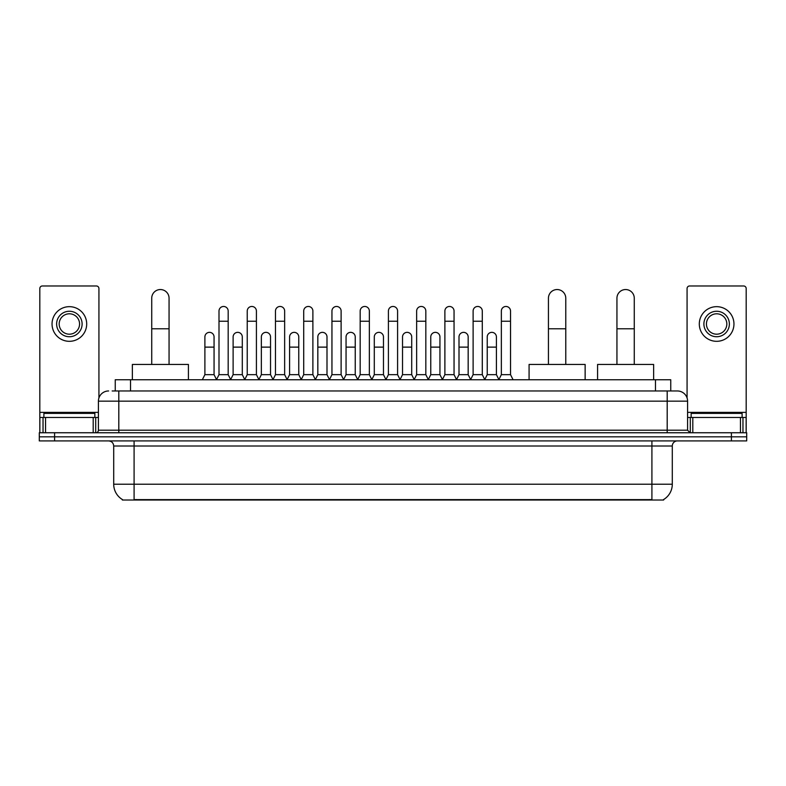 <?xml version="1.0" encoding="UTF-8"?>
<svg xmlns="http://www.w3.org/2000/svg" width="786" height="786" viewBox="0 0 786 786"><rect width="100%" height="100%" fill="white"/><g stroke="black" fill="none" stroke-linecap="round" stroke-linejoin="round"><path stroke-width="1.18" d="M115.247 390.966L115.247 379.746L670.753 379.746L670.753 390.966M663.63 499.523L663.63 500.024L122.37 500.024L122.37 499.523M122.528 499.621A17.842 17.842 0 0 1 113.705 484.225L134.092 484.225L134.092 499.621L651.908 499.621L651.908 484.225L672.295 484.225L672.295 446.006A5.099 5.099 0 0 1 677.385 440.907M113.705 484.225L113.705 446.006C113.41 442.911 111.71 441.211 108.615 440.907M663.472 499.621A17.842 17.842 0 0 0 672.295 484.225M54.588 432.752L746.7 432.752L746.7 436.829L39.3 436.829L39.3 440.907L54.588 440.907L54.588 436.829L39.3 436.829L39.3 432.752L54.588 432.752L54.588 436.829L746.7 436.829L746.7 440.907L54.588 440.907M112.418 390.966L677.385 390.966A10.189 10.189 0 0 1 687.583 401.155L687.583 430.207L690.128 432.752M112.182 390.966L118.804 390.966L118.804 401.155L98.417 401.155L98.417 430.207A2.545 2.545 0 0 1 95.872 432.752M108.615 390.966A10.189 10.189 0 0 0 98.417 401.155M687.583 401.155L667.196 401.155L667.196 390.966L677.385 390.966M94.851 417.464L94.851 413.387L43.888 413.387L43.888 417.464M93.2 432.752L93.2 417.464L45.539 417.464L45.539 432.752M98.928 397.971L98.928 288.521A2.545 2.545 0 0 0 96.383 285.976L42.356 285.976A2.545 2.545 0 0 0 39.811 288.521L39.811 417.464L45.539 417.464M93.2 417.464L98.417 417.464M39.811 432.752L39.811 417.464M69.374 311.256A12.743 12.743 0 0 0 56.631 323.989A12.743 12.743 0 0 0 69.374 336.732A12.743 12.743 0 0 0 82.108 323.989A12.743 12.743 0 0 0 69.374 311.256M69.374 313.801A10.189 10.189 0 0 0 59.176 323.989A10.189 10.189 0 0 0 69.374 334.188A10.189 10.189 0 0 0 79.563 323.989A10.189 10.189 0 0 0 69.374 313.801M69.374 341.32A17.331 17.331 0 0 0 86.696 323.989A17.331 17.331 0 0 0 69.374 306.668A17.331 17.331 0 0 0 52.043 323.989A17.331 17.331 0 0 0 69.374 341.32M742.112 417.464L742.112 413.387L691.149 413.387L691.149 417.464M151.727 364.458L151.727 298.208A8.666 8.666 0 0 1 160.393 289.543A8.666 8.666 0 0 1 169.059 298.208A8.666 8.666 0 0 0 160.393 289.543M169.059 364.458L169.059 298.208M188.424 379.746L188.424 364.458L132.362 364.458L132.362 379.746M548.441 364.458L548.441 298.208A8.666 8.666 0 0 1 557.107 289.543A8.666 8.666 0 0 1 565.773 298.208A8.666 8.666 0 0 0 557.107 289.543M565.773 364.458L565.773 298.208M585.138 379.746L585.138 364.458L529.076 364.458L529.076 379.746M616.941 364.458L616.941 298.208A8.666 8.666 0 0 1 625.607 289.543A8.666 8.666 0 0 1 634.273 298.208A8.666 8.666 0 0 0 625.607 289.543M634.273 364.458L634.273 298.208M653.638 379.746L653.638 364.458L597.576 364.458L597.576 379.746M216.455 379.746L218.999 374.657L228.176 374.657L230.73 379.746M228.176 374.657L228.176 311.05A4.588 4.588 0 0 0 223.588 306.461A4.588 4.588 0 0 1 223.882 306.471M218.999 374.657L218.999 321.238L228.176 321.238M218.999 321.238L218.999 311.05A4.588 4.588 0 0 1 223.588 306.461M244.692 379.746L247.236 374.657L256.413 374.657L258.958 379.746M256.413 374.657L256.413 311.05A4.588 4.588 0 0 0 251.825 306.461A4.588 4.588 0 0 1 252.11 306.471M247.236 374.657L247.236 321.238L256.413 321.238M247.236 321.238L247.236 311.05A4.588 4.588 0 0 1 251.825 306.461M272.929 379.746L275.473 374.657L284.65 374.657L287.195 379.746M284.65 374.657L284.65 311.05A4.588 4.588 0 0 0 280.062 306.461A4.588 4.588 0 0 1 280.347 306.471M275.473 374.657L275.473 321.238L284.65 321.238M275.473 321.238L275.473 311.05A4.588 4.588 0 0 1 280.062 306.461M301.156 379.746L303.71 374.657L312.887 374.657L315.432 379.746M312.887 374.657L312.887 311.05A4.588 4.588 0 0 0 308.299 306.461A4.588 4.588 0 0 1 308.584 306.471M303.71 374.657L303.71 321.238L312.887 321.238M303.71 321.238L303.71 311.05A4.588 4.588 0 0 1 308.299 306.461M329.393 379.746L331.947 374.657L341.114 374.657L343.669 379.746M341.114 374.657L341.114 311.05A4.588 4.588 0 0 0 336.526 306.461A4.588 4.588 0 0 1 336.821 306.471M331.947 374.657L331.947 321.238L341.114 321.238M331.947 321.238L331.947 311.05A4.588 4.588 0 0 1 336.526 306.461M357.63 379.746L360.175 374.657L369.351 374.657L371.896 379.746M369.351 374.657L369.351 311.05A4.588 4.588 0 0 0 364.763 306.461A4.588 4.588 0 0 1 365.058 306.471M360.175 374.657L360.175 321.238L369.351 321.238M360.175 321.238L360.175 311.05A4.588 4.588 0 0 1 364.763 306.461M385.867 379.746L388.412 374.657L397.588 374.657L400.133 379.746M397.588 374.657L397.588 311.05A4.588 4.588 0 0 0 393 306.461A4.588 4.588 0 0 1 393.285 306.471M388.412 374.657L388.412 321.238L397.588 321.238M388.412 321.238L388.412 311.05A4.588 4.588 0 0 1 393 306.461M414.104 379.746L416.649 374.657L425.825 374.657L428.37 379.746M425.825 374.657L425.825 311.05A4.588 4.588 0 0 0 421.237 306.461A4.588 4.588 0 0 1 421.522 306.471M416.649 374.657L416.649 321.238L425.825 321.238M416.649 321.238L416.649 311.05A4.588 4.588 0 0 1 421.237 306.461M442.331 379.746L444.886 374.657L454.053 374.657L456.607 379.746M454.053 374.657L454.053 311.05A4.588 4.588 0 0 0 449.474 306.461A4.588 4.588 0 0 1 449.759 306.471M444.886 374.657L444.886 321.238L454.053 321.238M444.886 321.238L444.886 311.05A4.588 4.588 0 0 1 449.474 306.461M470.568 379.746L473.113 374.657L482.29 374.657L484.844 379.746M482.29 374.657L482.29 311.05A4.588 4.588 0 0 0 477.701 306.461A4.588 4.588 0 0 1 477.996 306.471M473.113 374.657L473.113 321.238L482.29 321.238M473.113 321.238L473.113 311.05A4.588 4.588 0 0 1 477.701 306.461M498.805 379.746L501.35 374.657L510.527 374.657L513.071 379.746M510.527 374.657L510.527 311.05A4.588 4.588 0 0 0 505.938 306.461A4.588 4.588 0 0 1 506.223 306.471M501.35 374.657L501.35 321.238L510.527 321.238M501.35 321.238L501.35 311.05A4.588 4.588 0 0 1 505.938 306.461M202.336 379.746L204.891 374.657L214.057 374.657L216.533 379.599M214.057 374.657L214.057 336.939A4.588 4.588 0 0 0 209.764 332.36A4.588 4.588 0 0 1 214.057 336.939M204.891 374.657L204.891 347.127L214.057 347.127M204.891 347.127L204.891 336.939A4.588 4.588 0 0 1 209.764 332.36M230.652 379.599L233.118 374.657L242.294 374.657L244.77 379.599M242.294 374.657L242.294 336.939A4.588 4.588 0 0 0 238.001 332.36A4.588 4.588 0 0 1 242.294 336.939M233.118 374.657L233.118 347.127L242.294 347.127M233.118 347.127L233.118 336.939A4.588 4.588 0 0 1 238.001 332.36M258.889 379.599L261.355 374.657L270.531 374.657L272.997 379.599M270.531 374.657L270.531 336.939A4.588 4.588 0 0 0 266.228 332.36A4.588 4.588 0 0 1 270.531 336.939M261.355 374.657L261.355 347.127L270.531 347.127M261.355 347.127L261.355 336.939A4.588 4.588 0 0 1 266.228 332.36M287.116 379.599L289.592 374.657L298.768 374.657L301.235 379.599M298.768 374.657L298.768 336.939A4.588 4.588 0 0 0 294.465 332.36A4.588 4.588 0 0 1 298.768 336.939M289.592 374.657L289.592 347.127L298.768 347.127M289.592 347.127L289.592 336.939A4.588 4.588 0 0 1 294.465 332.36M315.353 379.599L317.829 374.657L326.996 374.657L329.472 379.599M326.996 374.657L326.996 336.939A4.588 4.588 0 0 0 322.702 332.36A4.588 4.588 0 0 1 326.996 336.939M317.829 374.657L317.829 347.127L326.996 347.127M317.829 347.127L317.829 336.939A4.588 4.588 0 0 1 322.702 332.36M343.59 379.599L346.056 374.657L355.233 374.657L357.709 379.599M355.233 374.657L355.233 336.939A4.588 4.588 0 0 0 350.939 332.36A4.588 4.588 0 0 1 355.233 336.939M346.056 374.657L346.056 347.127L355.233 347.127M346.056 347.127L346.056 336.939A4.588 4.588 0 0 1 350.939 332.36M371.827 379.599L374.293 374.657L383.47 374.657L385.946 379.599M383.47 374.657L383.47 336.939A4.588 4.588 0 0 0 379.166 332.36A4.588 4.588 0 0 1 383.47 336.939M374.293 374.657L374.293 347.127L383.47 347.127M374.293 347.127L374.293 336.939A4.588 4.588 0 0 1 379.166 332.36M400.054 379.599L402.53 374.657L411.707 374.657L414.173 379.599M411.707 374.657L411.707 336.939A4.588 4.588 0 0 0 407.403 332.36A4.588 4.588 0 0 1 411.707 336.939M402.53 374.657L402.53 347.127L411.707 347.127M402.53 347.127L402.53 336.939A4.588 4.588 0 0 1 407.403 332.36M428.291 379.599L430.767 374.657L439.944 374.657L442.41 379.599M439.944 374.657L439.944 336.939A4.588 4.588 0 0 0 435.64 332.36A4.588 4.588 0 0 1 439.944 336.939M430.767 374.657L430.767 347.127L439.944 347.127M430.767 347.127L430.767 336.939A4.588 4.588 0 0 1 435.64 332.36M456.528 379.599L459.004 374.657L468.171 374.657L470.647 379.599M468.171 374.657L468.171 336.939A4.588 4.588 0 0 0 463.878 332.36A4.588 4.588 0 0 1 468.171 336.939M459.004 374.657L459.004 347.127L468.171 347.127M459.004 347.127L459.004 336.939A4.588 4.588 0 0 1 463.878 332.36M484.765 379.599L487.232 374.657L496.408 374.657L498.884 379.599M496.408 374.657L496.408 336.939A4.588 4.588 0 0 0 492.115 332.36A4.588 4.588 0 0 1 496.408 336.939M487.232 374.657L487.232 347.127L496.408 347.127M487.232 347.127L487.232 336.939A4.588 4.588 0 0 1 492.115 332.36M740.461 432.752L740.461 417.464L692.8 417.464L692.8 432.752M740.461 417.464L746.189 417.464L746.189 288.521A2.545 2.545 0 0 0 743.644 285.976L689.617 285.976A2.545 2.545 0 0 0 687.072 288.521L687.072 397.971M687.583 417.464L692.8 417.464M746.189 417.464L746.189 432.752M716.626 311.256A12.743 12.743 0 0 0 703.892 323.989A12.743 12.743 0 0 0 716.626 336.732A12.743 12.743 0 0 0 729.369 323.989A12.743 12.743 0 0 0 716.626 311.256M716.626 313.801A10.189 10.189 0 0 0 706.437 323.989A10.189 10.189 0 0 0 716.626 334.188A10.189 10.189 0 0 0 726.824 323.989A10.189 10.189 0 0 0 716.626 313.801M716.626 341.32A17.331 17.331 0 0 0 733.957 323.989A17.331 17.331 0 0 0 716.626 306.668A17.331 17.331 0 0 0 699.304 323.989A17.331 17.331 0 0 0 716.626 341.32M649.865 500.024L649.865 499.523M136.135 500.024L136.135 499.523M130.535 390.966L130.535 379.746M655.465 390.966L655.465 379.746M651.908 440.907L651.908 446.006L113.705 446.006M672.295 446.006L651.908 446.006L651.908 484.225L134.092 484.225L134.092 440.907M731.412 440.907L731.412 432.752M118.804 432.752L118.804 430.207L687.583 430.207M98.417 430.207L118.804 430.207L118.804 401.155L667.196 401.155L667.196 432.752M98.417 412.365L39.811 412.365M95.705 417.464L95.705 432.752M39.85 417.464L39.85 432.752M43.033 432.752L43.033 417.464M151.727 328.784L169.059 328.784M548.441 328.784L565.773 328.784M616.941 328.784L634.273 328.784M746.189 412.365L687.583 412.365M746.15 432.752L746.15 417.464M742.967 417.464L742.967 432.752M690.295 432.752L690.295 417.464"/></g></svg>
